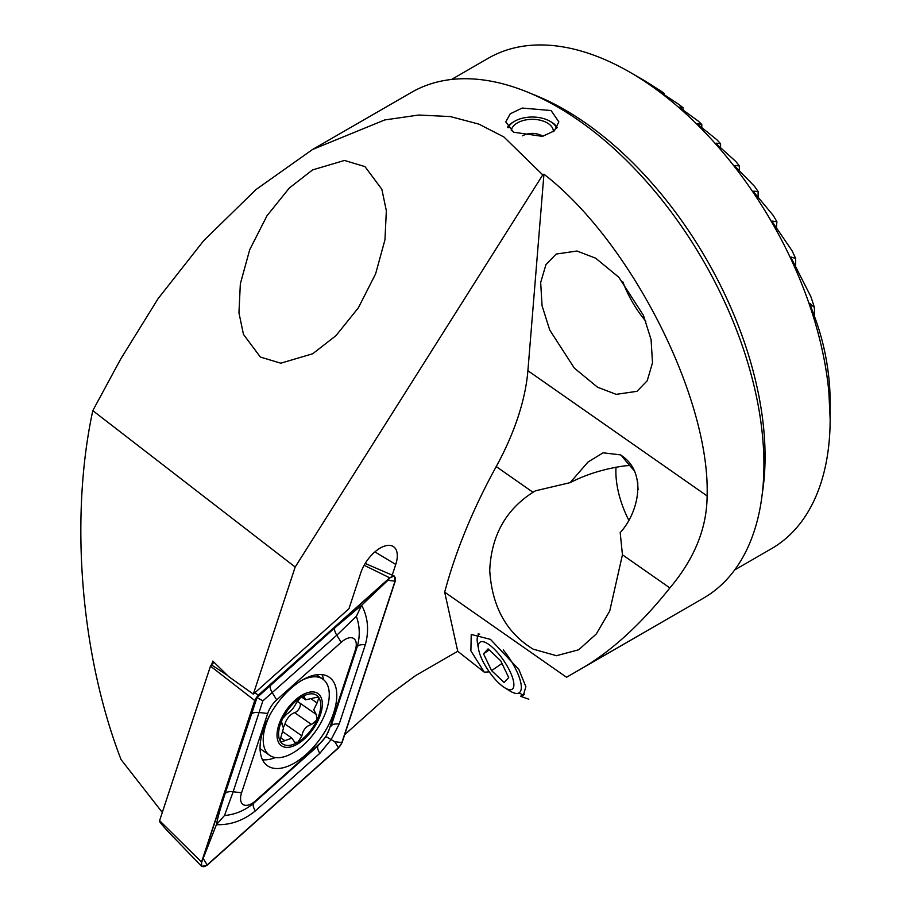 <?xml version="1.0" encoding="UTF-8"?>
<svg xmlns="http://www.w3.org/2000/svg" width="912" height="912" viewBox="0 0 912 912"><rect width="100%" height="100%" fill="white"/><g stroke="black" fill="none" stroke-linecap="round" stroke-linejoin="round"><path stroke-width="1.37" d="M551.076 110.534L522.166 108.049L510.23 113.806L505.761 121.866L513.536 132.206L542.469 136.367L554.382 130.826L558.851 121.866L551.076 110.534M629.69 465.496L625.461 465.781C604.952 468.586 586.507 474.206 570.137 482.642L588.058 461.985L603.117 452.808L620.491 454.883C648.569 472.359 637.978 513.513 620.194 532.608L622.44 554.781L609.74 610.972L596.277 634.011L578.687 649.777L556.48 655.705L533.132 649.139C506.479 632.894 492.013 606.651 489.733 570.445C491.272 535.823 505.693 509.762 533.007 492.286L535.458 490.816L570.137 482.642M830.148 411.483L830.148 403.15A263.693 152.247 -120 0 0 829.601 386.335C827.697 360.069 821.974 334.989 812.421 311.106L809.822 303.274L814.427 307.549A263.693 152.247 -120 0 0 810.825 296.56L791.605 258.757L791.057 257.002L795.652 258.484A263.693 152.247 -120 0 0 792.061 250.754L772.829 222.574L772.282 221.103L776.887 221.73A263.693 152.247 -120 0 0 773.285 215.517L754.064 192.455L753.506 191.201L758.111 191.566A263.693 152.247 -120 0 0 754.509 186.333L735.289 166.6L734.741 165.517L739.336 165.904A263.693 152.247 -120 0 0 735.745 161.401L716.513 144.073L715.966 143.15L720.571 143.731A263.693 152.247 -120 0 0 716.969 139.821L697.748 124.34L697.201 123.553L701.795 124.465A263.693 152.247 -120 0 0 698.204 121.068L678.973 107.069L683.031 107.753A263.693 152.247 -120 0 0 679.429 104.812L660.208 92.044L664.255 93.377A263.693 152.247 -120 0 0 660.653 90.881L645.479 81.236A263.693 152.247 -120 0 0 643.69 80.188L629.93 72.242A283.165 163.487 60 0 1 830.148 419.041L828.598 386.312L830.137 413.9M637.796 482.608A48.667 28.101 -120 0 0 638.115 489.641M364.948 166.6L344.497 160.455L312.599 169.894L289.378 187.952L266.977 215.791L249.683 249.785L240.335 283.906L238.955 312.896L243.458 334.373L260.353 357.048L280.805 363.193L312.713 353.753L335.935 335.696L358.325 307.868L375.619 273.862L384.967 239.742L386.346 210.752L381.843 189.274L364.948 166.6M828.529 385.958L828.598 386.905M643.69 80.188L629.918 72.242A283.165 163.487 60 0 0 488.342 58.22L451.531 79.469M830.148 419.041A283.165 163.487 60 0 1 771.506 548.671L734.696 569.92M716.513 144.073L715.966 143.378M697.748 124.34L697.201 123.736M615.999 467.104A79.64 45.976 -120 0 0 628.607 519.851M597.497 387.19L574.343 368.129L549.742 330.064L542.07 305.771L540.668 282.56L545.946 264.605L556.172 254.06L576.977 251.028L595.661 258.199L618.815 277.248L643.416 315.313L651.088 339.617L652.502 362.816L647.212 380.771L636.986 391.328L616.193 394.349L597.497 387.19M622.839 281.842A79.64 45.976 -120 0 0 645.821 321.263M566.534 677.263L703.619 598.078A292.011 168.595 -120 0 0 748.159 364.025A292.011 168.595 -120 0 0 557.437 106.864A292.011 168.595 -120 0 0 411.437 92.397L312.588 149.465L384.704 119.951L418.768 115.026L450.368 116.576L478.88 124.123L503.88 136.948L542.754 174.887L543.94 174.203L527.9 370.717A176.974 90.938 124.9 0 1 496.219 466.579A353.959 181.876 -55.1 0 0 444.68 592.127L566.534 677.263L585.344 666.364C614.107 648.751 642.287 622.611 669.875 587.921C694.511 558.68 706.914 528.014 707.108 495.934C710.311 398.202 630.614 241.042 543.94 174.203M344.668 734.696L388.9 695.195L415.633 675.575L457.733 651.271L484.295 672.19L489.265 671.859M484.295 672.19L470.888 650.86L471.23 634.456L490.462 639.369L518.814 669.397L525.871 686.713L523.34 695.297L520.627 696.312L528.812 699.208M518.939 692.926L522.314 694.579L520.627 696.312M522.314 694.579A39.82 12.791 -124.4 0 0 524.389 694.351M478.207 633.658A39.82 12.791 -124.4 0 0 478.23 635.368M457.733 651.271L444.68 592.127M392.16 575.324L395.751 564.448A26.836 13.794 124.9 0 0 392.73 546.208A26.836 13.794 124.9 0 0 360.719 573.01L348.943 608.76L253.331 694.135L295.18 567.036L542.754 174.887M162.302 812.421L121.068 759.605C80.723 655.226 69.608 517.97 92.807 410.628L120.726 358.997L158.084 298.669L203.627 240.745L255.998 189.548L312.588 149.465M92.807 410.628L295.18 567.036M211.687 664.506L212.815 661.097L228.707 676.613L253.331 694.135M664.255 94.768L664.255 93.377M683.031 110.067L683.031 107.753M776.887 221.73L776.431 227.749M701.795 127.68L701.795 124.465M720.571 147.801L720.571 143.731M739.336 170.818L739.336 165.904M758.111 197.323L758.111 191.566M795.652 266.087L795.652 258.484M814.427 316.35L814.427 307.549M263.192 730.136A53.979 27.736 124.9 0 0 267.501 765.772A53.979 27.736 124.9 0 0 302.75 757.325A53.979 27.736 124.9 0 0 333.644 712.922A53.979 27.736 124.9 0 0 329.335 677.285A53.979 27.736 124.9 0 0 294.086 685.733A53.979 27.736 124.9 0 0 263.192 730.136M262.462 759.753A53.979 27.736 124.9 0 0 275.481 757.553M323.703 679.805A53.979 27.736 124.9 0 0 321.947 674.629M320.135 743.177A17.693 9.097 124.9 0 0 329.152 729.554L355.258 650.29A17.693 9.097 124.9 0 0 353.468 638.366A17.693 9.097 124.9 0 0 341.168 642.322L276.701 699.88A17.693 9.097 124.9 0 0 267.683 713.503L241.577 792.767A17.693 9.097 124.9 0 0 243.379 804.692A17.693 9.097 124.9 0 0 255.668 800.736L320.135 743.177L318.049 745.777L325.96 736.577L329.152 729.554M214.092 662.351L211.379 664.78L227.441 675.382M254.893 692.732L258.335 695.126L254.756 700.53L201.541 862.091L201.7 866.4L207.115 865.249L338.512 747.931L342.091 742.528L395.295 580.967L394.28 576.053L389.72 577.809L258.335 695.126M389.72 577.809L364.15 565.28M254.756 700.53L210.478 666.136L159.6 820.629L201.541 862.091M201.689 866.4L174.226 837.934C164.867 828.518 160.33 822.692 159.634 821.712L159.6 820.629M210.478 666.136L211.379 664.78M341.863 742.55L395.021 581.149A6.726 3.454 124.9 0 0 394.337 576.623A6.726 3.454 124.9 0 0 389.663 578.128L258.404 695.332A6.726 3.454 124.9 0 0 254.972 700.507L201.814 861.908A6.726 3.454 124.9 0 0 202.498 866.434A6.726 3.454 124.9 0 0 207.172 864.929L338.443 747.726A6.726 3.454 124.9 0 0 341.863 742.55L334.75 741.718L338.443 747.726M339.196 724.06A12.392 5.358 -161.8 0 0 331.113 726.032L357.219 646.768C360.194 636.234 359.898 626.111 356.33 616.375L336.79 635.208L262.861 700.872L233.153 791.776L224.512 815.51L216.406 824.676C217.672 817.95 220.556 807.644 225.07 793.748L257.024 697.532L335.012 627.65L361.642 605.26C368.026 617.321 369.246 630.5 365.302 644.784L339.196 724.06L331.181 739.495L319.827 753.335L255.349 810.893C243.424 820.583 230.44 825.178 216.406 824.676L201.814 861.908M262.861 700.872L257.024 697.532L254.972 700.507M325.96 736.577L334.75 741.718M356.33 616.375L361.642 605.26L387.896 580.317L395.021 581.149M224.512 815.51C235.148 814.576 244.838 810.517 253.582 803.335L255.668 800.736M280.508 737.648L284.84 740.669L280.873 742.174A29.64 15.23 124.9 0 0 298.019 742.129A29.64 15.23 124.9 0 0 317.057 719.853L316.213 714.461L313.774 709.741L317.057 702.992L318.892 697.714L318.436 697.053A29.64 15.23 124.9 0 0 302.043 696.734L300.538 697.646A29.64 15.23 124.9 0 0 282.743 718.451L281.888 720.298A29.64 15.23 124.9 0 0 278.662 732.313A29.64 15.23 124.9 0 0 280.417 741.513L281.021 742.3M281.888 720.298L281.455 721.916L282.503 724.299L281.66 723.706M281.922 724.003L283.484 728.072L280.144 739.917L280.417 741.513M270.271 714.256A46.455 23.872 124.9 0 0 263.317 737.113A46.455 23.872 124.9 0 0 269.633 755.33A46.455 23.872 124.9 0 0 293.653 752.491A46.455 23.872 124.9 0 0 329.175 697.372A46.455 23.872 124.9 0 0 322.848 679.155A46.455 23.872 124.9 0 0 301.929 680.284M297.893 743.804A31.852 16.37 124.9 0 0 322.255 706.013A31.852 16.37 124.9 0 0 301.45 695.468A31.852 16.37 124.9 0 0 277.088 733.259A31.852 16.37 124.9 0 0 297.893 743.804M260.057 748.604A46.455 23.872 124.9 0 0 260.615 749.026L269.633 755.33M284.84 740.669L291.908 738.116L294.747 742.345L298.019 742.129L301.872 735.847C303.069 729.668 306.307 725.895 311.573 724.504L317.057 719.853A29.64 15.23 124.9 0 0 318.892 697.714M300.538 697.646L296.48 702.719C293.869 707.906 290.632 711.679 286.778 714.062L282.743 718.451M301.496 696.996L305.566 699.835L318.288 696.939M305.566 699.835L304.163 696.608L302.043 696.734M316.567 714.655L298.794 702.354A10.374 5.335 124.9 0 1 297.62 700.701M299.934 703.152A5.928 3.044 -55.1 0 1 299.273 708.396A5.928 3.044 -55.1 0 1 294.633 712.671A10.374 5.335 124.9 0 0 284.943 724.014A5.928 3.044 -55.1 0 1 283.518 727.058M507.596 127.121A26.551 15.322 180 0 1 513.536 121.877L514.596 121.262A25.046 14.455 180 0 1 527.227 117.329A25.046 14.455 180 0 1 550.016 121.262A25.046 14.455 180 0 1 556.719 128.25M508.098 127.783A25.046 14.455 180 0 1 514.596 121.262M511.279 130.735A21.067 12.164 180 0 1 528.037 119.575A21.067 12.164 180 0 1 553.379 131.488A21.067 12.164 180 0 1 553.379 131.67M550.016 121.262L551.076 121.877A26.551 15.322 180 0 1 557.243 127.441M507.323 689.096A28.489 9.154 -124.4 0 0 509.911 671.232A28.489 9.154 -124.4 0 0 484.91 642.242A28.489 9.154 -124.4 0 0 478.663 649.675A28.489 9.154 -124.4 0 0 504.701 687.739A28.489 9.154 -124.4 0 0 507.323 689.096M504.701 687.739L509.888 690.954A35.397 11.366 -124.4 0 0 513.16 692.641A35.397 11.366 -124.4 0 0 519.213 692.755A35.397 11.366 -124.4 0 0 503.242 649.925M508.702 677.525L500.665 660.721L488.08 648.865L483.531 653.813L491.568 670.616L504.154 682.472L508.702 677.525M479.735 634.045A35.397 11.366 -124.4 0 0 479.245 634.33A35.397 11.366 -124.4 0 0 477.546 643.678L478.663 649.675M501.988 663.48L491.568 670.616M489.208 649.925L483.531 653.813M634.672 471.116A28.489 2.018 -132.4 0 1 621.346 455.373M531.821 93.913A283.165 163.487 60 0 1 564.847 109.805A283.165 163.487 60 0 1 762.329 493.164M669.875 587.921L622.44 554.781M533.007 492.286L496.219 466.579M703.619 598.078L585.344 666.364M707.108 495.934L527.9 370.717M374.912 551.897L395.751 564.448M203.479 858.922L207.172 864.929M387.896 580.317L389.663 578.128M256.637 697.52L258.404 695.332M255.349 810.893C253.217 807.291 252.624 804.783 253.582 803.335L318.049 745.777A12.392 4.446 48.2 0 0 319.827 753.335M225.07 793.748A12.392 5.358 -161.8 0 1 233.153 791.776L241.577 792.767M251.176 714.484C252.328 712.751 255.018 712.09 259.259 712.511L267.683 713.503M270.545 685.208C269.599 686.656 270.191 689.176 272.323 692.767L276.701 699.88M335.012 627.65A12.392 4.446 48.2 0 0 336.79 635.208L341.168 642.322M365.302 644.784C361.072 644.374 358.37 645.023 357.219 646.768L355.258 650.29M311.482 699.105L317.057 702.992M302.795 696.472L304.654 697.771M294.633 712.671L311.573 724.504M284.943 724.014L301.872 735.847M365.222 563.445L394.28 576.053M316.544 674.755L322.848 679.155M282.777 731.732L291.908 738.116M542.925 136.276A21.067 21.067 0 0 0 522.565 135.785"/></g></svg>

